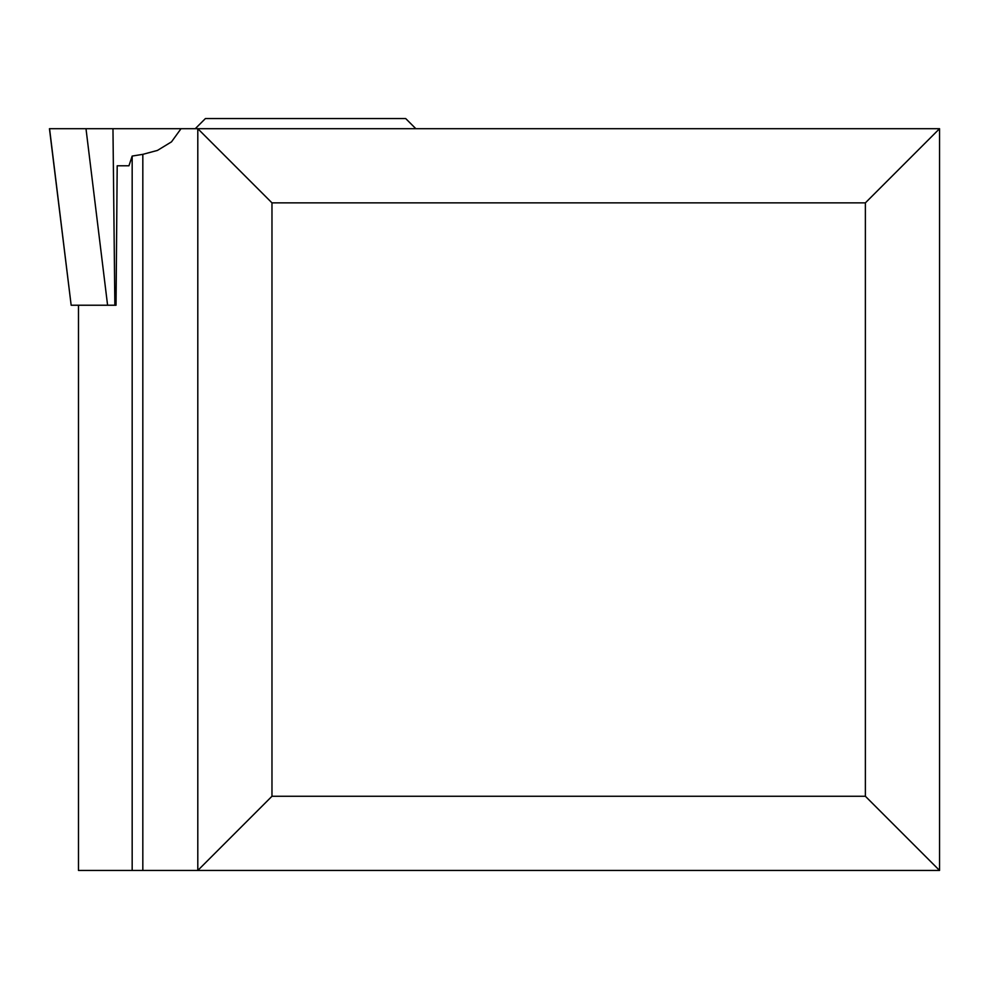 <?xml version="1.0" encoding="UTF-8"?>
<svg xmlns="http://www.w3.org/2000/svg" width="989" height="989" viewBox="0 0 989 989"><rect width="100%" height="100%" fill="white"/><g stroke="black" fill="none" stroke-linecap="round" stroke-linejoin="round"><path stroke-width="1.48" d="M49.561 128.694L71.159 305.23L116.034 305.23L117.197 165.781L128.953 165.781L132.167 156.064L132.167 870.444L197.8 870.444L197.8 128.694L49.561 128.694L112.969 128.694L114.86 305.23M71.159 305.23L49.45 128.694M197.8 128.694L939.55 128.694L865.375 202.869L271.975 202.869L197.8 128.694M271.975 202.869L271.975 796.269L197.8 870.444L939.55 870.444L865.375 796.269L865.375 202.869M865.375 796.269L271.975 796.269M78.49 305.23L78.49 870.444L132.167 870.444M415.837 128.694L405.688 118.556L205.415 118.556L195.266 128.694M939.55 870.444L939.55 128.694M112.969 128.694L181.024 128.694L171.493 141.86L157.461 150.415L142.824 154.346L132.167 156.064M107.591 305.23L85.994 128.694M142.824 870.444L142.824 154.346"/></g></svg>
